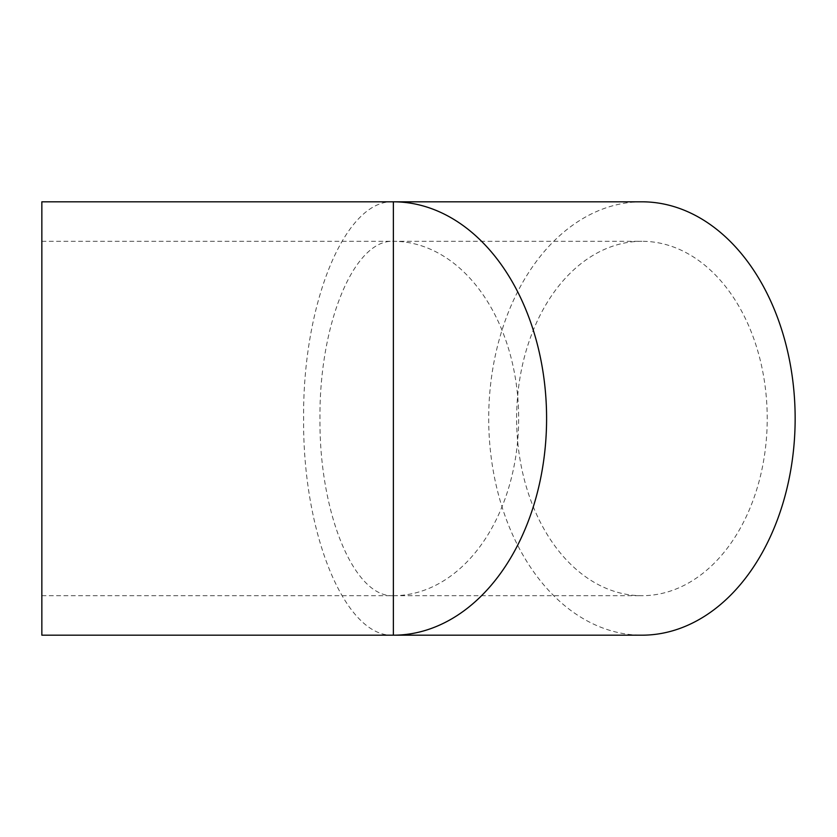 <?xml version="1.0" encoding="UTF-8"?>
<svg xmlns="http://www.w3.org/2000/svg" width="837" height="837" viewBox="0 0 837 837"><rect width="100%" height="100%" fill="white"/><g stroke="black" fill="none" stroke-linecap="round" stroke-linejoin="round"><path stroke-width="0.63" stroke-dasharray="4.18 3.14" d="M393.369 201.811C345.388 199.384 302.607 302.67 303.611 418.5C302.607 534.33 345.388 637.616 393.369 635.189M41.85 201.811L41.85 635.189M641.927 201.811A216.689 153.223 -90 0 0 488.703 418.5A216.689 153.223 -90 0 0 641.927 635.189M41.85 595.703L393.369 595.703C354.135 597.691 319.148 513.217 319.964 418.5C319.148 323.783 354.135 239.309 393.369 241.297L641.927 241.297A177.203 125.299 -90 0 0 516.628 418.5A177.203 125.299 -90 0 0 641.927 595.703A177.203 125.299 -90 0 0 767.226 418.5A177.203 125.299 -90 0 0 641.927 241.297M393.369 418.5L393.369 241.297A177.203 125.299 -90 0 1 518.668 418.5A177.203 125.299 -90 0 1 393.369 595.703L393.369 418.5M41.85 241.297L393.369 241.297M393.369 595.703L641.927 595.703"/><path stroke-width="1.26" d="M41.85 418.5L41.85 201.811L641.927 201.811A216.689 153.223 -90 0 1 795.15 418.5A216.689 153.223 -90 0 1 641.927 635.189L393.369 635.189A216.689 153.223 -90 0 0 546.592 418.5A216.689 153.223 -90 0 0 393.369 201.811L393.369 635.189L41.85 635.189L41.85 418.5"/></g></svg>
